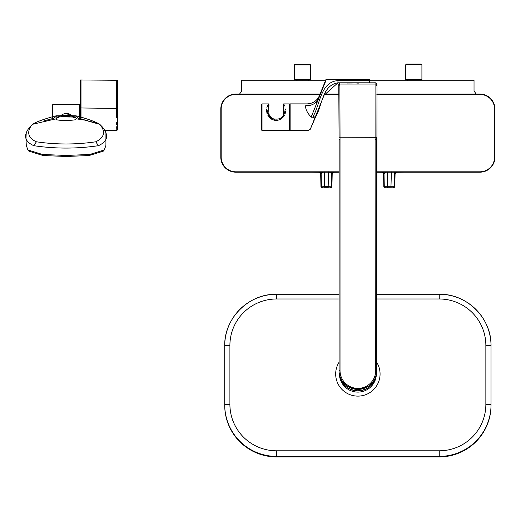 <?xml version="1.0" encoding="UTF-8"?>
<svg xmlns="http://www.w3.org/2000/svg" width="521" height="521" viewBox="0 0 521 521"><rect width="100%" height="100%" fill="white"/><g stroke="black" fill="none" stroke-linecap="round" stroke-linejoin="round"><path stroke-width="0.78" d="M406.406 64.083L421.163 64.083L421.906 64.819L405.664 64.819L406.406 64.083M419.294 79.615L419.06 80.175L413.785 80.162L413.785 79.615L405.664 79.615L405.664 64.819M419.763 79.615L419.06 80.175M420.076 80.312L420.577 79.615L420.069 80.286L419.49 80.169M406.992 79.615L407.5 80.293L406.992 79.615M407.806 79.615L408.08 80.169L407.507 80.286L407.038 79.615M408.275 79.615L408.51 80.175L408.08 80.169M413.785 80.227L408.51 80.175M421.906 64.819L421.906 79.615L413.785 79.615M295.016 64.155L309.774 64.155L310.516 64.897L294.274 64.897L295.016 64.155M302.395 80.241L302.395 79.687L294.274 79.687L294.274 64.897M307.904 79.687L307.67 80.247M308.373 79.687L308.1 80.241M309.187 79.687L308.686 80.39M295.648 79.687L296.11 80.39M296.416 79.687L296.69 80.241M296.885 79.687L297.12 80.247M310.516 64.897L310.516 79.687L302.395 79.687M324.355 171.774L324.707 186.687L328.171 186.687L328.517 171.774M324.817 187.775L322.056 187.918L320.956 186.85L324.707 186.687L324.817 187.775L328.054 187.775L328.171 186.687L331.923 186.85L330.815 187.918L328.054 187.775M323.476 172.177L320.675 173.61L319.353 172.288L320.239 172.145L319.822 172.177L321.138 173.5L320.675 173.61L320.956 186.85M321.45 173.467A1.329 1.218 87.8 0 0 320.487 172.177M331.923 186.85L332.203 173.61L331.74 173.5L333.056 172.177L332.632 172.145L333.518 172.288L332.203 173.61L329.402 172.177M332.385 172.177A1.329 1.218 -87.8 0 0 331.421 173.467M374.977 82.806A1.478 1.478 0 0 1 375.12 82.813A1.478 1.478 0 0 0 374.977 82.806L346.869 83.028M289.767 130.146L289.767 104.259L290.132 103.887L290.132 130.517L289.767 130.146L289.767 113.858L289.396 113.858M325.866 79.706A0.371 0.371 0 0 1 326.211 79.472A0.371 0.371 0 0 0 325.866 79.706L318.103 98.918C319.907 94.457 319.907 94.457 318.103 98.918L325.866 79.706L326.211 79.843L311.115 117.199C306.921 112.36 305.137 108.485 305.762 105.568C307.566 103.327 307.566 103.327 305.762 105.568C307.566 103.327 307.566 103.327 305.762 105.568A13.318 11.416 22 0 0 318.103 98.918L316.319 103.458M261.653 130.12L261.653 104.285L262.024 103.913L262.024 130.491L261.653 130.12M274.385 119.302L272.737 118.808M272.112 118.514L267.449 112.425M267.631 114.978L270.301 118.313M271.656 119.231L272.333 119.569M274.567 120.26L275.713 120.384M277.647 120.26L278.904 119.954M284.948 106.251L283.632 103.913L283.098 117.199C279.797 120.533 276.019 121.23 271.773 119.289L269.136 117.199L268.4 104.193M268.178 104.519L266.765 107.958M266.596 108.974L266.524 110.074M266.524 110.094L266.999 113.402M267.26 110.621C269.377 103.327 269.377 103.327 267.26 110.621C267.28 113.943 268.895 116.574 272.105 118.514C279.497 120.449 283.782 117.818 284.974 110.621C282.857 103.327 282.857 103.327 284.974 110.621M281.744 117.459L281.053 117.967M281.268 118.801L281.894 118.345M262.024 130.491L289.396 130.491L289.396 103.913L283.632 103.913L283.053 105.112M283.105 117.192L284.616 114.952M285.124 113.728L285.658 111.312M285.71 110.048L285.638 108.974M369.649 79.856L369.278 79.472L369.649 79.85L369.278 79.472L369.649 79.85L369.278 79.472L369.649 79.85L369.278 79.472L369.649 79.85L369.278 79.472L369.649 79.856L369.604 82.442A0.371 0.371 0 0 1 369.233 82.806L369.604 82.442L369.233 82.806L337.953 82.806L337.953 80.586L369.265 80.586L369.278 79.843L369.649 79.85L369.278 79.472L369.278 79.843L326.211 79.843L326.211 79.472L369.545 79.583M369.604 82.442A0.371 0.371 0 0 1 369.233 82.806L369.265 80.586L369.636 80.592M324.251 94.776L325.703 91.175M290.132 130.517L308.289 130.517L310.301 129.241L315.42 117.342C322.388 105.776 322.056 85.21 337.953 82.806L324.069 95.232L314.86 118.033C309.031 132.347 309.031 132.347 314.853 118.039L312.802 117.199C306.915 134.587 306.915 134.587 312.802 117.199A261.49 261.49 0 0 0 313.121 116.411C320.272 104.115 320.395 81.966 337.953 80.586M315.42 117.342L313.121 116.411M340.812 82.806L340.812 82.813A1.478 1.478 0 0 0 340.623 82.813A1.478 1.478 0 0 1 340.812 82.806L347.097 82.806M358.989 83.08L356.768 83.073L358.989 83.08M339.132 139.53L339.06 370.672L340.024 370.587A17.851 17.786 0 0 0 357.875 388.373A17.851 17.786 0 0 0 375.726 370.587L375.882 82.813L376.976 84.089L376.69 370.678L375.726 370.587M339.067 137.29L338.78 84.089L339.874 82.813L340.031 137.205L376.618 137.323M229.904 404.368A5.177 0.449 180 0 0 224.72 404.817L224.72 405.331A51.781 51.586 -0 0 0 276.508 456.917L439.249 456.917A51.781 51.586 -0 0 0 491.029 405.331L491.029 404.817A51.781 51.586 180 0 1 439.249 456.403L276.508 456.403A51.781 51.586 180 0 1 224.72 404.817L224.72 345.866A51.781 51.586 180 0 1 276.508 294.28L276.508 298.989A46.603 46.428 -0 0 0 229.904 345.41L229.904 404.368A46.603 46.428 -0 0 0 276.508 450.795L439.249 450.795A46.603 46.428 -0 0 0 485.852 404.368L485.852 345.41A46.603 46.428 -0 0 0 439.249 298.989L376.69 298.989M439.249 298.989L439.249 294.261A51.781 51.586 180 0 1 491.029 345.866L491.029 404.817A5.177 0.449 0 0 0 485.852 404.368M319.92 94.431L235.818 94.431A14.647 14.647 0 0 0 221.171 109.078L221.171 157.16A14.647 14.647 0 0 0 235.818 171.806L339.06 171.806M376.69 171.806L479.932 171.806A14.647 14.647 0 0 0 494.579 157.16L494.579 109.078A14.647 14.647 0 0 0 479.932 94.431L376.859 94.431M338.891 94.431L324.674 94.431M339.06 172.177L235.818 172.177A15.018 15.018 0 0 1 220.8 157.16L220.8 109.078A15.018 15.018 0 0 1 235.818 94.06L320.07 94.06M324.824 94.06L338.891 94.06M376.865 94.06L479.932 94.06A15.018 15.018 0 0 1 494.95 109.078L494.95 157.16A15.018 15.018 0 0 1 479.932 172.177L376.69 172.177M75.519 119.687C71.891 120.722 54.282 120.924 55.975 118.847L56.678 117.785C60.683 115.558 79.062 116.763 76.222 118.847L75.519 119.687M68.961 116.645L63.262 116.639M75.174 115.773L78.515 118.287L75.174 115.773L74.171 116.307L66.187 114.998L58.026 116.307L57.017 115.773C56.327 115.428 37.675 120.69 32.387 124.343C28.141 129.28 25.555 136.919 36.418 141.79C56.203 144.701 75.988 144.701 95.779 141.79C106.492 136.645 104.285 129.722 99.804 124.343C94.457 120.696 75.968 115.467 75.174 115.773L57.017 115.773L53.683 118.287L57.017 115.773M87.619 120.729L78.515 118.287L78.73 119.14M53.468 119.14L53.683 118.287L44.402 120.768M32.387 124.343L55.975 118.847L32.387 124.343L29.827 126.974C25.132 132.862 21.928 140.234 33.78 145.691L36.418 141.79M99.804 124.343L84.591 120.091L76.222 118.847L84.591 120.091L93.617 122.292L99.804 124.343L102.37 126.974C107.066 132.862 110.263 140.234 98.41 145.691L95.779 141.79M33.78 145.691C55.324 148.869 76.867 148.869 98.41 145.691M105.932 132.471L105.919 145.405L104.291 149.957L89.781 154.457L66.108 155.466L42.435 154.463L27.906 149.957L26.278 145.405C25.907 137.368 26.024 137.153 26.258 132.477M104.291 149.957L103.223 151.188L89.143 155.525L66.115 156.476L43.054 155.525L28.974 151.188L27.906 149.957M80.254 118.501L80.254 108.296L81.002 107.977L81.002 118.69M80.254 108.296L80.254 79.967L81.002 79.974L81.002 107.977L117.446 108.44L117.538 129.762L117.388 111.26M80.254 79.967L80.254 107.964L80.097 118.462L80.097 104.662L79.726 104.298L79.726 118.371M116.632 122.689L116.665 124.786M116.704 126.714L116.802 130.504L105.405 130.602M116.6 117.583C116.821 134.249 116.821 134.249 116.6 117.583L116.717 80.286L81.002 79.974M116.717 80.286L117.446 80.293L117.446 108.44M117.499 128.498L117.466 127.515M117.44 126.421L117.381 123.386M117.362 122.383L117.349 121.054M117.336 116.411L117.368 112.634M71.618 116.014L72.816 117.023L60.28 116.893L68.525 114.633M59.361 116.711L58.684 117.583C63.503 112.341 68.525 112.119 73.754 116.912L74.269 117.583M69.052 114.776L70.791 115.499M52.289 118.404A385.266 385.266 0 0 1 52.289 117.583A385.266 385.266 0 0 1 52.497 104.89L52.862 104.532L52.862 118.267M476.194 94.06L474.025 90.941L474.025 80.227L369.643 80.227M325.658 80.227L241.724 80.227L241.724 90.941L239.562 94.06M387.696 187.775L385.384 187.814L384.283 186.739L394.345 186.739L393.244 187.814L387.696 187.775L387.233 171.774M395.934 172.177L394.618 173.5L394.345 186.739M394.618 173.5L394.299 173.467A1.329 1.218 -87.8 0 1 395.263 172.177M384.283 186.739L384.016 173.5L382.701 172.177L383.117 172.145M386.354 172.177L384.016 173.5M384.329 173.467A1.329 1.218 87.8 0 0 383.365 172.177M390.932 187.775L391.395 171.774M408.939 79.615L408.952 80.227M418.63 79.615L418.617 80.227M420.545 79.615L420.069 80.293M297.55 79.687L297.563 80.241M307.24 79.687L307.227 80.241M309.142 79.687L308.679 80.358L309.155 79.687M331.467 186.739L331.74 173.5L331.467 186.739L330.366 187.814L330.815 187.918A755.346 755.346 0 0 1 322.056 187.918L322.506 187.814L321.405 186.739L321.138 173.5L321.405 186.739M333.056 172.177L333.518 172.288A739.742 739.742 0 0 0 339.06 172.217M311.643 172.177A739.742 739.742 0 0 0 319.353 172.288L319.822 172.177M272.105 118.514L271.773 119.289M312.802 117.199L311.115 117.199M376.429 374.104C374.527 384.394 368.34 389.968 357.875 390.822C347.409 389.968 341.222 384.394 339.321 374.104A18.645 18.574 0 0 0 376.429 374.104L376.527 373.153M339.06 139.504L340.024 139.42L340.024 370.587M376.859 85.613L375.83 84.057L339.92 84.057L338.897 85.613M375.726 139.42L376.618 139.53M339.132 137.323L340.031 137.205L340.024 139.42M376.69 137.29L376.69 370.672C377.855 394.853 337.901 394.853 339.06 370.672L339.067 370.678A18.808 18.736 0 0 0 357.875 389.415A18.808 18.736 0 0 0 376.69 370.678M372.932 381.906A18.802 18.73 180 0 1 342.818 381.906M370.626 385.8A18.495 18.424 180 0 1 345.123 385.8M376.69 362.277A22.195 22.11 180 0 1 357.875 396.116A22.195 22.11 180 0 1 339.06 362.277M339.425 374.918A18.495 18.424 -0 0 0 357.875 392.105A18.495 18.424 -0 0 0 376.331 374.918M439.249 456.917L439.249 450.795M276.508 456.917L276.508 450.795M339.06 298.989L276.508 298.989M339.06 294.261L276.508 294.261C248.843 293.551 224.01 318.279 224.72 345.866A5.177 0.449 0 0 1 229.904 345.41M376.69 294.261L439.249 294.261C466.914 293.551 491.739 318.279 491.029 345.866A5.177 0.449 180 0 0 485.852 345.41M235.818 94.431L235.818 94.06M220.8 109.078L221.171 109.078M220.8 157.16L221.171 157.16M479.932 94.431L479.932 94.06M235.818 172.177L235.818 171.806M494.579 109.078L494.95 109.078M479.932 172.177L479.932 171.806M494.579 157.16L494.95 157.16M73.702 117.713L74.171 116.307M58.026 116.307L58.495 117.713M61.901 116.73A8.603 8.603 0 0 1 70.296 116.737L66.095 115.642L61.901 116.73M69.319 116.665A8.232 8.232 0 0 0 62.878 116.665M52.497 118.352L52.497 104.89M420.799 79.615L420.076 80.358M406.771 79.615L407.5 80.358M309.409 79.687L308.686 80.429M295.381 79.687L296.11 80.429M290.132 103.887L307.116 103.887C312.919 103.614 317.035 100.84 319.464 95.558M262.024 103.913L268.602 103.913L269.162 105.138M289.767 120.546L289.396 120.546M375.882 82.813L339.861 82.813M363.56 388.536L351.799 388.412M339.321 374.104L339.23 373.153M116.802 130.504L117.538 129.762L117.538 80.293M52.862 104.532L79.726 104.298M376.69 172.217A739.742 739.742 0 0 0 382.232 172.288L383.554 173.61L383.834 186.85L384.934 187.918A755.346 755.346 0 0 0 393.694 187.918L394.801 186.85L395.081 173.61L396.396 172.288A739.742 739.742 0 0 0 404.107 172.177"/></g></svg>
